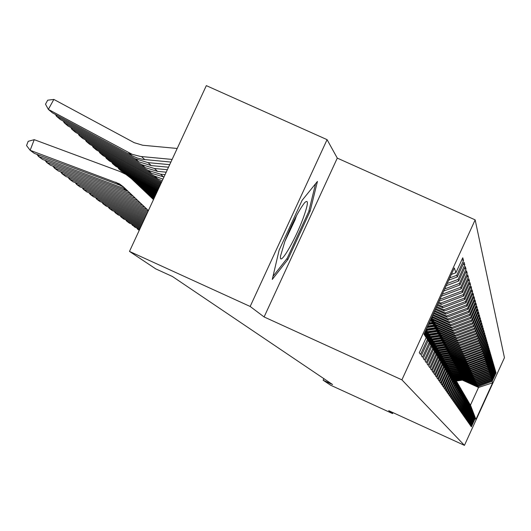 <?xml version="1.0" encoding="UTF-8"?>
<svg xmlns="http://www.w3.org/2000/svg" width="531" height="531" viewBox="0 0 531 531"><rect width="100%" height="100%" fill="white"/><g stroke="black" fill="none" stroke-linecap="round" stroke-linejoin="round"><path stroke-width="0.8" d="M327.076 139.653L250.167 306.467L264.106 316.954L337.285 158.112L327.076 139.653L206.327 85.637L129.478 251.409L155.756 268.885L172.436 276.498L332.598 384.544L323.12 380.209L330.68 385.234L392.582 413.589L393.013 412.647M337.285 158.112L475.159 219.874L504.45 357.702L464.446 445.363L401.901 379.844L475.159 219.874M462.388 380.11L478.537 387.457L492.635 382.818L492.137 381.311L496.02 372.789L495.768 371.906L491.859 380.475L491.666 379.911L495.596 371.308L495.337 370.406L491.381 379.061L491.195 378.49L495.157 369.802L494.892 368.879L490.903 377.621L490.71 377.037L494.713 368.262L494.441 367.319L490.412 376.147L490.213 375.55L494.255 366.689L493.983 365.733L489.914 374.647L489.708 374.036L493.797 365.089L493.511 364.107L489.403 373.114L489.19 372.497L493.319 363.45L493.033 362.454L488.878 371.554L488.666 370.917L492.841 361.784L492.542 360.761L488.347 369.961L488.128 369.31L492.343 360.078L492.045 359.036L487.803 368.328L487.584 367.664L491.839 358.339L491.533 357.277L487.246 366.662L487.02 365.992L491.328 356.56L491.016 355.471L486.681 364.963L486.449 364.273L490.803 354.741L490.478 353.633L486.097 363.231L485.865 362.52L490.266 352.889L489.934 351.754L485.507 361.452L485.268 360.728L489.715 350.991L489.383 349.829L484.903 359.64L484.657 358.903L489.157 349.053L488.812 347.865L484.285 357.781L484.033 357.031L488.58 347.068L488.228 345.854L483.648 355.883L483.396 355.113L487.996 345.037L487.637 343.796L483.004 353.945L482.739 353.155L487.392 342.96L487.027 341.692L482.34 351.953L482.068 351.15L486.781 340.836L486.403 339.535L481.663 349.922L481.385 349.093L486.15 338.659L485.765 337.331L480.967 347.838L480.681 346.995L485.507 336.435L485.115 335.074L480.256 345.708L479.964 344.838L484.843 334.152L484.445 332.758L479.526 343.524L479.227 342.634L484.172 331.815L483.754 330.388L478.776 341.28L478.471 340.371L483.475 329.419L483.051 327.952L478.013 338.99L477.701 338.055L482.765 326.963L482.334 325.463L477.23 336.634L476.904 335.678L482.035 324.448L481.59 322.908L476.42 334.218L476.095 333.236L481.292 321.866L480.834 320.279L475.597 331.742L475.258 330.733L480.522 319.211L480.057 317.591L474.747 329.2L474.402 328.165L479.739 316.489L479.254 314.823L473.878 326.592L473.519 325.53L478.929 313.695L478.431 311.982L472.982 323.91L472.617 322.815L478.099 310.827L477.588 309.069L472.059 321.155L471.687 320.034L477.243 307.874L476.719 306.068L471.116 318.321L470.731 317.166L476.367 304.847L475.829 302.982L470.147 315.414L469.749 314.226L475.464 301.727L474.913 299.809L469.145 312.42L468.74 311.199L474.535 298.515L473.964 296.544L468.116 309.334L467.698 308.08L473.579 295.216L472.995 293.185L467.061 306.161L466.63 304.867L472.597 291.811L471.993 289.727L465.966 302.896L465.521 301.562L471.581 288.313L470.964 286.156L464.844 299.53L464.386 298.15L470.539 284.702L469.895 282.479L463.689 296.059L463.211 294.639L469.464 280.979L468.8 278.689L462.494 292.475L462.003 291.015L468.355 277.136L467.672 274.779L461.26 288.784L460.755 287.271L467.207 273.173L466.503 270.737L459.985 284.968L459.468 283.408L466.026 269.084L465.295 266.562L458.671 281.032L458.134 279.419L464.798 264.856L464.048 262.254L457.317 276.956L456.76 275.29L463.536 260.489L462.753 257.794L455.91 272.748L451.323 274.467M492.635 382.818L475.935 419.417L469.835 404.217M455.91 272.748L454.31 267.949L423.997 334.152L426.167 337.716L419.298 352.717L420.519 354.449L427.316 339.608L428.072 340.842L421.322 355.591L422.497 357.27L429.181 342.668L429.911 343.869L423.273 358.372L424.415 359.998L430.986 345.635L431.696 346.789L425.165 361.06L426.267 362.633L432.732 348.502L433.415 349.624L426.99 363.669L428.059 365.189L434.424 351.283L435.088 352.365L428.763 366.191L429.798 367.664L436.064 353.971L436.708 355.027L430.482 368.633L431.484 370.067L437.657 356.58L438.281 357.602L432.148 371.003L433.123 372.397L439.197 359.109L439.801 360.104L433.761 373.306L434.71 374.654L440.69 361.565L441.281 362.527L435.327 375.536L436.25 376.844L442.144 363.947L442.715 364.883L436.854 377.7L437.743 378.975L443.558 366.264L444.108 367.173L438.327 379.811L439.197 381.039L444.925 368.514L445.463 369.397L439.768 381.855L440.611 383.05L446.259 370.698L446.777 371.554L441.161 383.84L441.984 385.008L447.553 372.822L448.058 373.658L442.522 385.772L443.319 386.907L448.808 374.893L449.306 375.702L443.843 387.657L444.62 388.758L450.036 376.904L450.514 377.694L445.124 389.482L445.881 390.557L451.231 378.862L451.695 379.632L446.379 391.267L447.115 392.316L452.392 380.767L452.843 381.517L447.6 393L448.317 394.022L453.52 382.625L453.965 383.355L448.788 394.692L449.485 395.688L454.622 384.437L455.06 385.148L449.943 396.338L450.62 397.307L455.698 386.203L456.122 386.893L451.071 397.945L451.735 398.894L456.746 387.922L457.158 388.599L452.173 399.518L452.817 400.434L457.768 389.601L458.173 390.258L453.242 401.044L453.879 401.94L458.764 391.234L459.162 391.878L454.29 402.538L454.908 403.414L459.74 392.834L460.125 393.464L455.313 403.991L455.917 404.848L460.689 394.394L461.067 395.011L456.315 405.412L456.899 406.248L461.618 395.92L461.983 396.518L457.291 406.799L457.861 407.616L462.528 397.407L462.886 397.991L458.24 408.153L458.804 408.956L463.41 398.861L463.762 399.431L459.169 409.481L459.72 410.264L464.28 400.281L464.618 400.839L460.078 410.775L460.616 411.538L465.123 401.675L465.455 402.219L460.974 412.043L461.499 412.793L465.952 403.029L466.278 403.567L461.844 413.284L462.355 414.014L466.762 404.356L467.081 404.881L462.693 414.492L463.191 415.209L467.552 405.657L467.864 406.169L463.523 415.68L464.014 416.377L468.329 406.932L468.634 407.436L464.34 416.842L464.817 417.525L469.085 408.18L469.384 408.671L465.136 417.977L465.607 418.647L469.829 409.394L470.121 409.879L465.919 419.085L466.377 419.742L470.559 410.589L470.844 411.06L466.683 420.174L467.134 420.817L471.269 411.757L471.548 412.222L467.433 421.242L467.877 421.873L471.966 412.906L472.245 413.357L468.169 422.284L468.601 422.902L472.65 414.027L472.922 414.472L468.886 423.313L469.311 423.917L473.32 415.129L473.586 415.561L469.59 424.315L470.008 424.906L473.977 416.204L474.236 416.629L470.28 425.298L470.692 425.882L474.621 417.266L474.873 417.678L470.957 426.26L471.362 426.831L475.252 418.302M456.76 275.29L449.744 277.925M457.317 276.956L448.708 280.189M426.167 337.716L424.455 333.143M458.134 279.419L447.175 283.521M458.671 281.032L446.173 285.711M427.316 339.608L424.7 332.612M428.072 340.842L424.86 332.26M459.468 283.408L444.699 288.944M459.985 284.968L443.724 291.061M429.181 342.668L425.099 331.742M429.911 343.869L425.251 331.404M460.755 287.271L442.296 294.187M461.26 288.784L441.354 296.238M430.986 345.635L425.484 330.899M431.696 346.789L425.636 330.574M439.29 300.745L439.794 300.977L439.495 300.3M462.003 291.015L439.967 299.265M462.494 292.475L439.794 300.977M432.732 348.502L425.855 330.09M433.415 349.624L426.001 329.771M438.659 302.119L440.73 303.055L441.341 304.422L438.248 303.022M463.211 294.639L440.73 303.055M463.689 296.059L441.341 304.422M426.287 329.14L435.088 352.365M434.424 351.283L426.214 329.3M437.637 304.356L442.243 306.44L442.841 307.768L437.239 305.232M464.386 298.15L442.243 306.44M464.844 299.53L442.841 307.768M436.064 353.971L427.687 331.543L427.229 331.337M427.687 331.543L436.708 355.027M436.648 306.526L443.717 309.726L444.294 311.007L436.256 307.369M465.521 301.562L443.717 309.726M465.966 302.896L444.294 311.007M437.657 356.58L429.4 334.497L428.962 334.291M429.4 334.497L438.281 357.602M435.685 308.624L445.144 312.905L445.701 314.153L435.307 309.447M466.63 304.867L445.144 312.905M467.061 306.161L445.701 314.153M439.197 359.109L430.641 337.158M431.066 337.358L439.801 360.104M434.75 310.668L446.525 315.998L447.069 317.213L434.385 311.465M467.698 308.08L446.525 315.998M468.116 309.334L447.069 317.213M440.69 361.565L432.267 339.94M432.685 340.132L441.281 362.527M433.84 312.646L447.872 318.998L448.396 320.18L433.488 313.423M468.74 311.199L447.872 318.998M469.145 312.42L448.396 320.18M442.144 363.947L433.847 342.641M434.252 342.827L442.715 364.883M432.957 314.571L449.18 321.919L449.691 323.06L432.612 315.328M469.749 314.226L449.18 321.919M470.147 315.414L449.691 323.06M443.558 366.264L435.38 345.263M435.772 345.442L444.108 367.173M432.101 316.443L450.447 324.753L450.945 325.868L431.769 317.18M470.731 317.166L450.447 324.753M471.116 318.321L450.945 325.868M444.925 368.514L436.874 347.812M437.252 347.984L445.463 369.397M431.272 318.261L451.682 327.508L452.166 328.589L430.946 318.972M471.687 320.034L451.682 327.508M472.059 321.155L452.166 328.589M446.259 370.698L438.321 350.287M438.692 350.46L446.777 371.554M432.387 320.903L452.883 330.196L453.355 331.244L431.006 321.116M472.617 322.815L452.883 330.196M472.982 323.91L453.355 331.244M447.553 372.822L439.728 352.697M440.086 352.863L448.058 373.658M433.827 323.638L454.058 332.804L454.516 333.826L432.493 323.844M473.519 325.53L454.058 332.804M473.878 326.592L454.516 333.826M448.808 374.893L441.095 355.04M441.447 355.199L449.306 375.702M435.241 326.299L455.193 335.346L455.638 336.342L433.933 326.499M474.402 328.165L455.193 335.346M474.747 329.2L455.638 336.342M450.036 376.904L442.429 357.317M442.774 357.476L450.514 377.694M436.608 328.888L456.302 337.816L456.74 338.791L435.34 329.087M475.258 330.733L456.302 337.816M475.597 331.742L456.74 338.791M451.231 378.862L443.73 359.533L452.366 358.199M444.062 359.686L451.695 379.632M437.949 331.41L457.383 340.225L457.808 341.174L436.708 331.603M476.095 333.236L457.383 340.225M476.42 334.218L457.808 341.174M452.392 380.767L444.991 361.697M445.317 361.843L452.843 381.517M439.25 333.873L458.432 342.575L458.844 343.497L438.042 334.059M476.904 335.678L458.432 342.575M477.23 336.634L458.844 343.497M453.52 382.625L446.219 363.801M446.538 363.947L453.965 383.355M440.518 336.269L459.461 344.865L459.859 345.767L439.343 336.455M477.701 338.055L459.461 344.865M478.013 338.99L459.859 345.767M454.622 384.437L447.421 365.852M447.726 365.992L455.06 385.148M441.752 338.612L460.457 347.101L460.855 347.978L440.604 338.791M478.471 340.371L460.457 347.101M478.776 341.28L460.855 347.978M455.698 386.203L448.589 367.85M448.887 367.99L456.122 386.893M442.96 340.889L461.432 349.279L461.817 350.135L441.838 341.068M479.227 342.634L461.432 349.279M479.526 343.524L461.817 350.135M456.746 387.922L449.73 369.802M450.022 369.934L457.158 388.599M444.135 343.119L462.388 351.403L462.76 352.239L443.046 343.285M479.964 344.838L462.388 351.403M480.256 345.708L462.76 352.239M457.768 389.601L450.839 371.7M451.124 371.833L458.173 390.258M445.29 345.289L463.317 353.473L463.682 354.29L444.221 345.455M480.681 346.995L463.317 353.473M480.967 347.838L463.682 354.29M458.764 391.234L451.927 373.558M452.2 373.685L459.162 391.878M446.412 347.413L464.22 355.498L464.579 356.294L445.37 347.573M481.385 349.093L464.22 355.498M481.663 349.922L464.579 356.294M459.74 392.834L452.983 375.364M453.255 375.49L460.125 393.464M447.507 349.484L465.11 357.476L465.455 358.259L446.485 349.644M482.068 351.15L465.11 357.476M482.34 351.953L465.455 358.259M460.689 394.394L454.018 377.136M454.277 377.256L461.067 395.011M448.576 351.509L465.972 359.407L466.318 360.171L447.58 351.661M482.739 353.155L465.972 359.407M483.004 353.945L466.318 360.171M461.618 395.92L455.027 378.862M455.279 378.981L461.983 396.518M449.624 353.487L466.822 361.299L467.154 362.042L448.649 353.633M483.396 355.113L466.822 361.299M483.648 355.883L467.154 362.042M462.528 397.407L456.01 380.548M456.262 380.661L462.886 397.991M450.646 355.418L467.645 363.144L467.97 363.868L449.697 355.564M484.033 357.031L467.645 363.144M484.285 357.781L467.97 363.868M463.41 398.861L456.972 382.194M457.218 382.307L463.762 399.431M451.642 357.303L468.455 364.943L468.773 365.653L450.713 357.449M484.657 358.903L468.455 364.943M484.903 359.64L468.773 365.653M464.28 400.281L457.914 383.807M458.153 383.913L464.618 400.839M452.618 359.155L469.245 366.709L469.557 367.406L451.715 359.295M485.268 360.728L469.245 366.709M485.507 361.452L469.557 367.406M465.123 401.675L458.83 385.38M459.069 385.486L465.455 402.219M453.574 360.961L470.015 368.434L470.32 369.111L452.684 361.1M485.865 362.52L470.015 368.434M486.097 363.231L470.32 369.111M465.952 403.029L459.733 386.92M459.965 387.026L466.278 403.567M454.509 362.726L470.771 370.12L471.07 370.784L453.64 362.865M486.449 364.273L470.771 370.12M486.681 364.963L471.07 370.784M466.762 404.356L460.616 388.426M460.835 388.526L467.081 404.881M455.425 364.458L471.515 371.773L471.807 372.423L454.576 364.591M487.02 365.992L471.515 371.773M487.246 366.662L471.807 372.423M467.552 405.657L461.472 389.893M461.691 390L467.864 406.169M456.321 366.151L472.238 373.393L472.524 374.023L455.485 366.284M487.584 367.664L472.238 373.393M487.803 368.328L472.524 374.023M468.329 406.932L462.315 391.34M462.528 391.433L468.634 407.436M457.198 367.81L472.948 374.972L473.227 375.596L456.381 367.937M488.128 369.31L472.948 374.972M488.347 369.961L473.227 375.596M469.085 408.18L463.138 392.748M463.351 392.847L469.384 408.671M458.054 369.437L473.639 376.519L473.911 377.129L457.257 369.556M488.666 370.917L473.639 376.519M488.878 371.554L473.911 377.129M469.829 409.394L463.948 394.128M464.154 394.221L470.121 409.879M458.897 371.023L474.322 378.039L474.588 378.636L458.114 371.142M489.19 372.497L474.322 378.039M489.403 373.114L474.588 378.636M470.559 410.589L464.738 395.482M464.937 395.575L470.844 411.06M459.72 372.583L474.986 379.526L475.252 380.116L458.957 372.702M489.708 374.036L474.986 379.526M489.914 374.647L475.252 380.116M471.269 411.757L465.508 396.81M465.707 396.896L471.548 412.222M460.53 374.109L475.637 380.986L475.895 381.557L459.78 374.222M490.213 375.55L475.637 380.986M490.412 376.147L475.895 381.557M471.966 412.906L466.264 398.104M466.464 398.19L472.245 413.357M461.32 375.603L476.28 382.413L476.533 382.977L460.583 375.716M490.71 377.037L476.28 382.413M490.903 377.621L476.533 382.977M472.65 414.027L467.008 399.378M467.2 399.465L472.922 414.472M462.096 377.07L476.904 383.813L477.15 384.364L461.373 377.183M491.195 378.49L476.904 383.813M491.381 379.061L477.15 384.364M473.32 415.129L467.738 400.62M467.924 400.706L473.586 415.561M462.853 378.51L477.522 385.187L477.761 385.725L462.149 378.616M491.666 379.911L477.522 385.187M491.859 380.475L477.761 385.725M473.977 416.204L468.455 401.841M468.634 401.927L474.236 416.629M463.603 379.924L478.126 386.528L478.537 387.457L470.479 405.107L470.015 404.297M492.137 381.311L478.126 386.528M474.621 417.266L469.152 403.042M469.331 403.122L474.873 417.678M250.167 306.467L129.478 251.409M464.446 445.363L388.699 410.669L392.582 413.589M264.106 316.954L401.901 379.844M323.837 378.636L323.12 380.209M475.935 419.417L470.479 405.107M287.908 259.447L310.104 211.265L317.445 181.429L302.093 200.346L279.114 250.194L272.277 279.432L287.908 259.447L286.687 258.889M496.02 372.789L495.476 372.543M495.596 371.308L495.038 371.056M495.157 369.802L494.587 369.543M494.713 368.262L494.135 367.996M494.255 366.689L493.664 366.423M493.797 365.089L493.193 364.81M493.319 363.45L492.702 363.171M492.841 361.784L492.21 361.498M492.343 360.078L491.699 359.786M491.839 358.339L491.188 358.04M491.328 356.56L490.657 356.255M490.803 354.741L490.12 354.429M490.266 352.889L489.562 352.571M489.715 350.991L488.998 350.666M489.157 349.053L488.42 348.714M488.58 347.068L487.83 346.73M487.996 345.037L487.226 344.692M487.392 342.96L486.608 342.608M486.781 340.836L485.978 340.471M486.15 338.659L485.327 338.287M485.507 336.435L484.664 336.057M484.843 334.152L483.98 333.76M484.172 331.815L483.283 331.417M483.475 329.419L482.573 329.008M482.765 326.963L481.836 326.545M482.035 324.448L481.086 324.016M481.292 321.866L480.309 321.421M480.522 319.211L479.52 318.759M479.739 316.489L478.703 316.025M478.929 313.695L477.867 313.217M478.099 310.827L477.011 310.336M477.243 307.874L476.128 307.369M476.367 304.847L475.218 304.323M475.464 301.727L474.283 301.19M474.535 298.515L473.32 297.964M473.579 295.216L472.325 294.645M472.597 291.811L471.302 291.227M471.581 288.313L470.254 287.709M470.539 284.702L469.165 284.078M469.464 280.979L468.043 280.341M468.355 277.136L466.888 276.478M467.207 273.173L465.694 272.496M466.026 269.084L464.459 268.381M464.798 264.856L463.185 264.133M463.536 260.489L461.87 259.739M308.956 210.747L310.104 211.265M463.404 379.194L455.93 380.342M464.652 379.758L456.468 381.019M463.882 379.406L456.129 380.601M456.315 380.754L464.18 379.546M462.654 377.767L455.153 378.922M463.928 378.344L455.651 379.619M463.138 377.986L455.399 379.18M455.498 379.346L463.444 378.125M461.89 376.313L454.403 377.468M463.191 376.904L454.775 378.198M462.388 376.539L454.563 377.74M454.662 377.913L462.7 376.678M284.862 241.459L280.58 255.882C278.656 268.049 294.526 241.572 302.962 218.759C308.226 204.256 308.803 198.886 304.688 202.643C298.614 210.515 292.01 223.451 284.862 241.459M284.888 241.393L295.004 219.953L296.53 215.613M315.58 183.726L308.776 211.457L287.258 258.166L272.994 276.372M461.114 374.833L453.547 375.994M462.435 375.437L453.872 376.751M461.618 375.059L453.693 376.28M453.766 376.459L461.937 375.205M460.317 373.32L452.658 374.501M461.665 373.937L452.95 375.278M460.828 373.552L452.77 374.793M452.837 374.979L461.154 373.705M459.507 371.78L451.708 372.974M460.881 372.404L452.233 373.738M460.032 372.019L451.821 373.28M451.894 373.472L460.364 372.165M458.678 370.2L450.739 371.428M460.085 370.844L451.33 372.191M459.215 370.446L450.892 371.727M451.158 371.892L459.547 370.598M138.04 228.403L137.715 229.246L139.235 230.361M139.454 229.896L137.715 229.246L136.673 227.892M139.832 229.073L135.047 227.288L131.27 223.916M132.67 224.434L132.338 225.303L140.217 228.244M140.609 227.401L129.597 223.292L126.816 221.248L125.721 219.821M127.161 220.358L126.816 221.248L141.007 226.545M141.405 225.675L124.002 219.184L121.148 217.086L120.019 215.619M121.493 216.17L121.148 217.086L141.817 224.799M142.228 223.909L118.247 214.962L115.313 212.805L114.158 211.298M115.672 211.869L115.313 212.805L142.647 223.007M143.071 222.084L112.34 210.621L109.32 208.404L108.132 206.858M109.691 207.442L109.32 208.404L143.503 221.155M143.941 220.212L106.26 206.161L103.153 203.884L101.932 202.291M103.532 202.888L103.153 203.884L144.386 219.257M144.837 218.287L100.001 201.568L96.801 199.225L95.547 197.585M97.2 198.202L96.801 199.225L145.295 217.298M145.759 216.296L93.562 196.842L90.27 194.426L88.982 192.74M90.675 193.377L90.27 194.426L146.224 215.281M146.702 214.252L86.931 191.976L83.54 189.487L82.212 187.755M83.958 188.405L83.54 189.487L147.193 213.203M147.684 212.141L80.101 186.965L76.61 184.403L75.243 182.611M77.041 183.281L76.61 184.403L148.182 211.059M147.16 209.393L73.059 181.801L69.461 179.159L68.054 177.308M69.906 177.998L69.461 179.159L144.897 207.243M142.593 205.059L65.804 176.471L62.087 173.75L60.64 171.845M62.545 172.555L62.087 173.75L140.257 202.842M137.881 200.592L58.317 170.975L54.481 168.168L52.987 166.203M151.269 195.461L154.236 198.003M147.95 192.673L154.136 198.216M54.958 166.933L54.481 168.168L135.465 198.302M133.016 195.972L50.584 165.307L46.628 162.4L45.089 160.375M145.009 190.164L154.036 198.441M141.565 187.27L153.93 198.66M47.12 161.125L46.628 162.4L130.56 193.649M128.163 191.379L42.606 159.453L38.517 156.453L36.931 154.355M138.545 184.695L153.824 198.893M134.96 181.688L153.718 199.118M39.028 155.132L38.517 156.453L125.874 189.202M457.835 368.594L449.797 369.835M459.269 369.251L450.414 370.611M458.379 368.846L450.129 370.114M450.235 370.306L458.724 368.999M456.972 366.954L449 368.182M458.432 367.618L449.432 369.005M457.53 367.206L449.18 368.494M449.299 368.687L457.881 367.366M456.089 365.275L448.031 366.516M457.583 365.959L448.41 367.372M456.66 365.534L448.21 366.835M448.29 367.047L457.018 365.7M455.186 363.562L447.036 364.824M456.713 364.259L447.367 365.7M455.771 363.828L447.162 365.155M447.241 365.368L456.136 363.994M454.264 361.817L445.96 363.098M455.83 362.527L446.544 363.954M454.861 362.089L446.086 363.436M446.166 363.655L455.24 362.255M453.328 360.025L444.859 361.332M454.921 360.755L445.522 362.202M453.932 360.303L444.985 361.684M445.323 361.863L454.317 360.476M453.998 358.943L444.48 360.41M452.989 358.485L444.148 359.845M444.281 360.064L453.381 358.657M451.383 356.328L442.867 357.642M453.049 357.091L443.372 358.584M452.02 356.62L443.08 358M443.206 358.219L452.419 356.799M450.374 354.416L441.765 355.75M452.087 355.193L442.204 356.719M451.031 354.715L441.978 356.109M442.071 356.347L451.436 354.9M449.345 352.465L440.637 353.805M451.098 353.254L441.015 354.814M450.016 352.763L440.783 354.19M440.869 354.429L450.434 352.956M448.297 350.46L439.409 351.834M450.082 351.276L440.02 352.83M448.98 350.772L439.555 352.226M439.648 352.471L449.405 350.964M447.221 348.416L438.141 349.816M449.047 349.245L438.898 350.812M447.918 348.728L438.294 350.214M438.633 350.433L448.356 348.927M446.12 346.318L436.847 347.752M447.991 347.168L437.703 348.754M446.83 346.643L437.325 348.11M437.471 348.363L447.281 346.843M444.991 344.168L435.851 345.581M446.91 345.037L436.442 346.657M445.721 344.5L436.09 345.986M436.243 346.245L446.179 344.712M443.83 341.971L434.584 343.398M445.801 342.86L435.101 344.513M444.58 342.309L434.829 343.816M434.942 344.088L445.051 342.522M442.648 339.714L433.283 341.161M444.659 340.63L433.727 342.322M443.418 340.066L433.455 341.606M433.562 341.884L443.896 340.285M441.434 337.404L431.869 338.884M443.498 338.34L432.493 340.046M442.217 337.762L432.042 339.336M432.148 339.621L442.715 337.988M440.186 335.034L430.409 336.548M442.303 335.997L431.272 337.703M440.995 335.4L430.581 337.012M430.887 337.271L441.5 335.632M438.911 332.605L428.909 334.152M441.082 333.587L429.884 335.32M439.741 332.977L429.446 334.57M429.619 334.862L440.259 333.216M437.597 330.109L427.74 331.636M439.827 331.118L428.437 332.884M438.447 330.494L428.019 332.114M428.192 332.413L438.984 330.74M436.25 327.547L426.313 329.094M438.54 328.589L426.878 330.395M437.126 327.946L426.546 329.585M426.692 329.897L437.677 328.198M434.869 324.926L427.714 326.034M437.225 325.988L427.01 327.574M435.772 325.33L427.442 326.618M427.276 326.99L436.336 325.583M149.795 194.154L154.773 196.842M433.455 322.224L429.154 322.894M435.871 323.319L428.424 324.474M152.178 196.231L154.481 197.472M434.378 322.642L428.875 323.492M428.703 323.877L434.955 322.901M144.366 189.6L155.377 195.547M431.995 319.45L430.628 319.662M434.477 320.578L429.884 321.288M146.968 191.817L155.072 196.198M432.944 319.881L430.342 320.286M430.17 320.671L433.542 320.153M138.876 184.974L155.995 194.213M433.05 317.757L431.384 318.016M141.538 187.244L155.683 194.884M431.676 317.385L432.088 317.319M133.294 180.248L156.625 192.846M136.308 182.737L156.306 193.536M125.037 173.133L124.719 173.703M126.829 174.998L157.282 191.439M130.613 177.925L156.95 192.149M123.935 172.535L124.526 173.597M119.103 168.095L118.712 168.805L157.953 189.992M117.975 167.484L118.712 168.805L121.705 171.334L157.614 190.715M112.997 162.904L112.592 163.641L158.643 188.498M111.835 162.28L112.592 163.641L115.672 166.243L158.298 189.248M106.711 157.568L106.3 158.324L159.36 186.958M105.523 156.924L106.3 158.324L109.466 160.999L158.995 187.735M100.24 152.072L99.808 152.848L160.09 185.372M99.012 151.408L99.808 152.848L103.08 155.61L159.718 186.175M93.569 146.403L93.131 147.206L160.847 183.739M92.308 145.726L93.131 147.206L96.496 150.047L160.468 184.562M86.699 140.562L86.241 141.392L161.643 182.033M85.398 139.865L86.241 141.392L89.712 144.319L161.238 182.903M79.61 134.542L79.139 135.392L154.554 176.066L162.977 179.146M78.269 133.819L79.139 135.392L82.717 138.418L157.554 178.781L162.207 180.812M72.296 128.323L71.804 129.206L148.401 170.504L160.588 174.188L165.081 174.613M70.915 127.579L71.804 129.206L75.502 132.325L151.501 173.305L163.973 176.996M64.742 121.904L64.238 122.82L142.049 164.763L154.435 168.5L167.351 169.714M63.322 121.141L64.238 122.82L68.054 126.039L145.248 167.657L157.534 171.367L166.203 172.183M56.943 115.273L56.425 116.216L135.485 158.829L148.069 162.632L169.694 164.656M55.476 114.484L56.425 116.216L60.361 119.548L138.797 161.816L151.275 165.592L168.513 167.205M123.823 187.257L119.402 185.02L34.362 153.399L30.134 150.3L26.55 145.554L28.189 141.312L34.236 139.673L119.973 171.506L125.907 174.407L131.29 178.549L153.499 199.596M131.867 179.04L153.612 199.357M34.236 139.673L30.134 150.3L119.362 183.826L123.418 186.872L148.408 210.581M177.201 148.461L142.739 145.248L134.21 142.68L53.843 99.423L48.348 109.399L132.179 154.322L140.542 156.459L172.117 159.426M53.843 99.423L47.697 100.193L45.5 104.176L48.348 109.399L52.416 112.837L132.126 155.789L137.356 158.052L142.919 159.386L170.896 162.061M153.963 197.738L150.877 195.129M132.942 195.952L129.644 193.284M147.744 192.481L144.565 189.786M126.285 190.576L122.873 187.821M141.326 187.045L138.033 184.264M160.515 181.449L161.497 182.339M154.554 176.066L157.554 178.781M148.401 170.504L151.501 173.305M160.588 174.188L163.594 176.962M142.049 164.763L145.248 167.657M154.435 168.5L157.534 171.367M135.485 158.829L138.797 161.816M148.069 162.632L151.275 165.592M119.402 185.02L115.871 182.173M134.695 181.429L131.29 178.549M128.708 152.696L132.126 155.789M141.498 156.559L144.81 159.619M122.867 186.66L119.362 183.826"/></g></svg>
